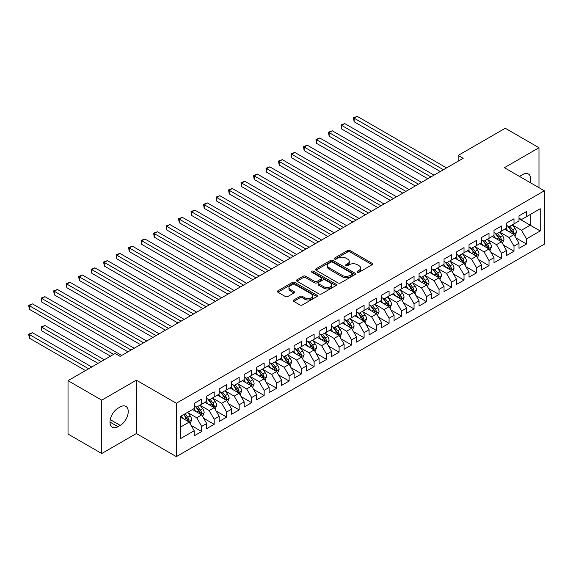 <?xml version="1.0" encoding="UTF-8"?>
<svg xmlns="http://www.w3.org/2000/svg" width="573" height="573" viewBox="0 0 573 573"><rect width="100%" height="100%" fill="white"/><g stroke="black" fill="none" stroke-linecap="round" stroke-linejoin="round"><path stroke-width="0.86" d="M357.38 272.232A1.21 0.702 0 0 0 359.092 272.232L372.121 264.705A1.733 1.003 0 0 0 372.629 264.003A1.733 1.003 0 0 0 372.121 263.294L350.053 250.551A1.733 1.003 0 0 0 347.596 250.551L334.568 258.072A1.21 0.702 0 0 0 334.217 258.566A1.21 0.702 0 0 0 334.568 259.06A1.21 0.702 0 0 0 336.287 259.06L337.977 258.086A5.551 3.202 0 0 1 345.82 258.086L347.661 259.154A5.551 3.202 0 0 1 349.286 261.417A5.551 3.202 0 0 1 347.661 263.68L345.977 264.654A1.21 0.702 0 0 0 345.619 265.149A1.21 0.702 0 0 0 345.977 265.643A1.21 0.702 0 0 0 347.689 265.643L349.38 264.669A5.551 3.202 0 0 1 357.223 264.669L359.063 265.736A5.551 3.202 0 0 1 360.689 267.999A5.551 3.202 0 0 1 359.063 270.263L357.38 271.237A1.21 0.702 0 0 0 357.022 271.731A1.21 0.702 0 0 0 357.38 272.232L357.38 271.237M293.77 299.966A1.733 1.003 0 0 0 293.261 300.667A1.733 1.003 0 0 0 293.77 301.377L299.958 304.951A1.733 1.003 0 0 0 302.415 304.951L316.883 296.599A1.733 1.003 0 0 0 317.392 295.89A1.733 1.003 0 0 0 316.883 295.181L294.809 282.439A1.733 1.003 0 0 0 292.359 282.439L277.891 290.798A1.733 1.003 0 0 0 277.382 291.499A1.733 1.003 0 0 0 277.891 292.209L285.368 296.528A1.733 1.003 0 0 0 287.825 296.528L294.013 292.953A1.733 1.003 0 0 0 294.522 292.244A1.733 1.003 0 0 0 294.013 291.535L290.303 289.394A4.641 2.679 0 0 1 288.95 287.503A4.641 2.679 0 0 1 291.807 285.032A4.641 2.679 0 0 1 296.864 285.612L311.397 293.999A4.641 2.679 0 0 1 312.758 295.89A4.641 2.679 0 0 1 309.893 298.368A4.641 2.679 0 0 1 304.836 297.788L302.415 296.384A1.733 1.003 0 0 0 299.958 296.384L293.77 299.966L293.77 301.377M101.75 400.155L101.75 453.522L136.36 433.546L136.36 380.178L101.75 400.155L68.022 380.68L115.123 353.491L120.115 356.377L463.149 158.327L458.156 155.441L458.156 161.214M136.36 380.178L176.334 403.256L544.35 190.78L544.35 244.155L176.334 456.624L176.334 403.256M538.978 187.679L538.978 147.727L504.376 167.703L544.35 190.78M538.978 147.727L505.25 128.252L458.156 155.441M338.099 282.94A1.733 1.003 0 0 0 340.548 282.94L355.016 274.582A1.733 1.003 0 0 0 355.525 273.873A1.733 1.003 0 0 0 355.016 273.171L332.949 260.421A1.733 1.003 0 0 0 330.492 260.421L316.024 268.78A1.733 1.003 0 0 0 315.515 269.489A1.733 1.003 0 0 0 316.024 270.191L338.099 282.94M312.278 272.49A1.21 0.702 0 0 1 313.51 272.662L313.51 271.222L335.95 284.172A1.733 1.003 0 0 1 336.458 284.881A1.733 1.003 0 0 1 335.95 285.59L321.482 293.942A1.733 1.003 0 0 1 319.032 293.942L296.957 281.2L296.957 279.789A1.733 1.003 0 0 0 296.449 280.498A1.733 1.003 0 0 0 296.957 281.2M296.957 279.789L303.153 276.215A1.733 1.003 0 0 1 305.602 276.215L314.556 281.379A1.733 1.003 0 0 0 317.005 281.379L321.116 279.008A1.733 1.003 0 0 0 321.625 278.299A1.733 1.003 0 0 0 321.116 277.59L311.798 272.211A1.21 0.702 0 0 1 311.44 271.717A1.21 0.702 0 0 1 312.192 271.072A1.21 0.702 0 0 1 313.51 271.222M518.988 218.693L530.233 225.182L530.233 214.51L540.224 208.744L526.487 216.673L526.487 211.552L518.988 215.878L518.988 220.999L513.995 223.885L513.995 218.764L506.496 223.09L506.496 228.212L501.504 231.098L501.504 225.977L494.005 230.303L494.005 235.424L489.013 238.311L489.013 233.19L481.513 237.516L481.513 242.637L476.521 245.523L476.521 240.402L469.022 244.728L469.022 249.849L464.023 252.736L464.023 247.615L456.531 251.941L456.531 257.062L451.531 259.949L451.531 254.827L444.039 259.154L444.039 264.275L439.04 267.161L439.04 262.04L431.548 266.366L431.548 271.487L426.548 274.374L426.548 269.253L419.056 273.579L419.056 278.7L414.057 281.587L414.057 276.465L406.565 280.791L406.565 285.913L401.566 288.799L401.566 283.678L394.066 288.004L394.066 293.125L389.074 296.012L389.074 290.891L381.575 295.217L381.575 300.338L376.583 303.224L376.583 298.103L369.084 302.429L369.084 307.551L364.091 310.437L364.091 305.316L356.592 309.642L356.592 314.763L351.6 317.643L351.6 312.529L344.101 316.855L344.101 321.976L339.101 324.855L339.101 319.734L331.609 324.067L331.609 329.189L326.61 332.068L326.61 326.947L319.118 331.28L319.118 336.401L314.119 339.28L314.119 334.159L306.627 338.493L306.627 343.607L301.627 346.493L301.627 341.372L294.135 345.698L294.135 350.819L289.136 353.706L289.136 348.585L281.644 352.911L281.644 358.032L276.644 360.918L276.644 355.797L269.145 360.123L269.145 365.245L264.153 368.131L264.153 363.01L256.654 367.336L256.654 372.457L251.662 375.344L251.662 370.222L244.162 374.549L244.162 379.67L239.17 382.556L239.17 377.435L231.671 381.761L231.671 386.882L226.672 389.769L226.672 384.648L219.18 388.974L219.18 394.095L214.18 396.982L214.18 391.86L206.688 396.187L206.688 401.308L201.689 404.194L201.689 399.073L194.197 403.399L194.197 408.52L180.452 416.456L180.452 438.667L194.197 430.731L189.197 422.079L180.452 417.029M540.224 208.744L540.224 230.955L526.487 238.891L521.487 230.231L512.434 225.003M515.929 237.917L526.487 244.012L526.487 238.891M526.487 244.012L518.988 248.338L518.988 243.217L513.995 246.104L508.996 237.444L499.943 232.215M503.438 245.129L513.995 251.225L513.995 246.104M513.995 251.225L506.496 255.551L506.496 250.43L501.504 253.316L496.505 244.657L487.451 239.428M490.946 252.342L501.504 258.43L501.504 253.316M501.504 258.43L494.005 262.763L494.005 257.642L489.013 260.522L484.013 251.869L474.953 246.641M478.455 259.555L489.013 265.643L489.013 260.522M489.013 265.643L481.513 269.976L481.513 264.855L476.521 267.734L471.522 259.082L462.461 253.853M465.964 266.767L476.521 272.855L476.521 267.734M476.521 272.855L469.022 277.189L469.022 272.068L464.023 274.947L459.03 266.295L449.97 261.066M453.472 273.973L464.023 280.068L464.023 274.947M464.023 280.068L456.531 284.394L456.531 279.28L451.531 282.16L446.539 273.507L437.478 268.279M440.981 281.185L451.531 287.281L451.531 282.16M451.531 287.281L444.039 291.607L444.039 286.493L439.04 289.372L434.048 280.72L424.987 275.491M428.482 288.398L439.04 294.493L439.04 289.372M439.04 294.493L431.548 298.82L431.548 293.698L426.548 296.585L421.549 287.933L412.496 282.704M415.991 295.611L426.548 301.706L426.548 296.585M426.548 301.706L419.056 306.032L419.056 300.911L414.057 303.797L409.058 295.145L400.004 289.917M403.499 302.823L414.057 308.919L414.057 303.797M414.057 308.919L406.565 313.245L406.565 308.124L401.566 311.01L396.566 302.358L387.513 297.129M391.008 310.036L401.566 316.131L401.566 311.01M401.566 316.131L394.066 320.457L394.066 315.336L389.074 318.223L384.075 309.57L375.021 304.342M378.517 317.249L389.074 323.344L389.074 318.223M389.074 323.344L381.575 327.67L381.575 322.549L376.583 325.435L371.583 316.783L362.53 311.554M366.025 324.461L376.583 330.557L376.583 325.435M376.583 330.557L369.084 334.883L369.084 329.762L364.091 332.648L359.092 323.996L350.031 318.767M353.534 331.674L364.091 337.769L364.091 332.648M364.091 337.769L356.592 342.095L356.592 336.974L351.6 339.861L346.601 331.208L337.54 325.98M341.042 338.887L351.6 344.982L351.6 339.861M351.6 344.982L344.101 349.308L344.101 344.187L339.101 347.073L334.109 338.421L325.049 333.185M328.551 346.099L339.101 352.194L339.101 347.073M339.101 352.194L331.609 356.521L331.609 351.399L326.61 354.286L321.618 345.626L312.557 340.398M316.06 353.312L326.61 359.407L326.61 354.286M326.61 359.407L319.118 363.733L319.118 358.612L314.119 361.499L309.126 352.839L300.066 347.61M303.561 360.524L314.119 366.62L314.119 361.499M314.119 366.62L306.627 370.946L306.627 365.825L301.627 368.711L296.628 360.052L287.574 354.823M291.07 367.737L301.627 373.832L301.627 368.711M301.627 373.832L294.135 378.159L294.135 373.037L289.136 375.924L284.136 367.264L275.083 362.036M278.578 374.95L289.136 381.045L289.136 375.924M289.136 381.045L281.644 385.371L281.644 380.25L276.644 383.136L271.645 374.477L262.592 369.248M266.087 382.162L276.644 388.258L276.644 383.136M276.644 388.258L269.145 392.584L269.145 387.463L264.153 390.349L259.154 381.69L250.1 376.461M253.595 389.375L264.153 395.463L264.153 390.349M264.153 395.463L256.654 399.796L256.654 394.675L251.662 397.555L246.662 388.902L237.609 383.674M241.104 396.588L251.662 402.676L251.662 397.555M251.662 402.676L244.162 407.009L244.162 401.888L239.17 404.767L234.171 396.115L225.11 390.886M228.613 403.8L239.17 409.888L239.17 404.767M239.17 409.888L231.671 414.222L231.671 409.101L226.672 411.98L221.679 403.328L212.619 398.099M216.121 411.006L226.672 417.101L226.672 411.98M226.672 417.101L219.18 421.434L219.18 416.313L214.18 419.192L209.188 410.54L200.127 405.312M203.63 418.218L214.18 424.314L214.18 419.192M214.18 424.314L206.688 428.64L206.688 423.526L201.689 426.405L196.697 417.753L187.636 412.524M191.138 425.431L201.689 431.526L201.689 426.405M201.689 431.526L194.197 435.852L194.197 430.731M194.197 405.634L196.697 407.081L201.689 404.194M180.452 427.129L189.197 422.079M206.688 398.421L209.188 399.868L214.18 396.982M196.697 417.753L201.689 414.866L192.449 409.53M206.688 423.526L201.689 414.866M219.18 391.209L221.679 392.655L226.672 389.769M209.188 410.54L214.18 407.654L204.941 402.318M219.18 416.313L214.18 407.654M231.671 383.996L234.171 385.443L239.17 382.556M221.679 403.328L226.672 400.441L217.432 395.105M231.671 409.101L226.672 400.441M244.162 376.783L246.662 378.23L251.662 375.344M234.171 396.115L239.17 393.228L229.923 387.892M244.162 401.888L239.17 393.228M256.654 369.578L259.154 371.018L264.153 368.131M246.662 388.902L251.662 386.016L242.415 380.68M256.654 394.675L251.662 386.016M269.145 362.365L271.645 363.805L276.644 360.918M259.154 381.69L264.153 378.803L254.906 373.467M269.145 387.463L264.153 378.803M281.644 355.153L284.136 356.592L289.136 353.706M271.645 374.477L276.644 371.591L267.398 366.254M281.644 380.25L276.644 371.591M294.135 347.94L296.628 349.38L301.627 346.493M284.136 367.264L289.136 364.385L279.889 359.042M294.135 373.037L289.136 364.385M306.627 340.727L309.126 342.167L314.119 339.28M296.628 360.052L301.627 357.172L292.38 351.829M306.627 365.825L301.627 357.172M319.118 333.515L321.618 334.954L326.61 332.068M309.126 352.839L314.119 349.96L304.879 344.617M319.118 358.612L314.119 349.96M331.609 326.302L334.109 327.742L339.101 324.855M321.618 345.626L326.61 342.747L317.37 337.411M331.609 351.399L326.61 342.747M344.101 319.089L346.601 320.529L351.6 317.643M334.109 338.421L339.101 335.534L329.862 330.198M344.101 344.187L339.101 335.534M356.592 311.877L359.092 313.316L364.091 310.437M346.601 331.208L351.6 328.322L342.353 322.986M356.592 336.974L351.6 328.322M369.084 304.664L371.583 306.104L376.583 303.224M359.092 323.996L364.091 321.109L354.845 315.773M369.084 329.762L364.091 321.109M381.575 297.451L384.075 298.891L389.074 296.012M371.583 316.783L376.583 313.897L367.336 308.561M381.575 322.549L376.583 313.897M394.066 290.239L396.566 291.678L401.566 288.799M384.075 309.57L389.074 306.684L379.827 301.348M394.066 315.336L389.074 306.684M406.565 283.026L409.058 284.473L414.057 281.587M396.566 302.358L401.566 299.471L392.319 294.135M406.565 308.124L401.566 299.471M419.056 275.814L421.549 277.26L426.548 274.374M409.058 295.145L414.057 292.259L404.81 286.923M419.056 300.911L414.057 292.259M431.548 268.601L434.048 270.048L439.04 267.161M421.549 287.933L426.548 285.046L417.302 279.71M431.548 293.698L426.548 285.046M444.039 261.388L446.539 262.835L451.531 259.949M434.048 280.72L439.04 277.833L429.8 272.497M444.039 286.493L439.04 277.833M456.531 254.176L459.03 255.622L464.023 252.736M446.539 273.507L451.531 270.621L442.292 265.285M456.531 279.28L451.531 270.621M469.022 246.963L471.522 248.41L476.521 245.523M459.03 266.295L464.023 263.408L454.783 258.072M469.022 272.068L464.023 263.408M481.513 239.75L484.013 241.197L489.013 238.311M471.522 259.082L476.521 256.195L467.274 250.859M481.513 264.855L476.521 256.195M494.005 232.538L496.505 233.985L501.504 231.098M484.013 251.869L489.013 248.983L479.766 243.647M494.005 257.642L489.013 248.983M506.496 225.332L508.996 226.772L513.995 223.885M496.505 244.657L501.504 241.77L492.257 236.434M506.496 250.43L501.504 241.77M518.988 218.12L521.487 219.559L526.487 216.673M508.996 237.444L513.995 234.558L504.749 229.221M518.988 243.217L513.995 234.558M68.022 380.68L68.022 434.055L101.75 453.522M136.36 433.546L176.334 456.624M521.487 230.231L530.233 225.182L540.224 230.955M530.24 182.637A11.31 6.525 120 0 0 528.392 173.991A11.31 6.525 120 0 0 522.741 174.557L520.492 175.854A11.31 6.525 120 0 0 519.546 176.463M117.995 408.234A11.31 6.525 120 0 0 110.61 418.197A11.31 6.525 120 0 0 112.344 427.257A11.31 6.525 120 0 0 117.995 426.699L120.244 425.395A11.31 6.525 120 0 0 127.629 415.432A11.31 6.525 120 0 0 125.895 406.372A11.31 6.525 120 0 0 120.244 406.93L117.995 408.234M357.86 272.404L359.063 271.709A5.551 3.202 0 0 0 360.689 269.439L360.689 267.999M349.286 261.417L349.286 262.857A5.551 3.202 0 0 1 347.661 265.127L346.457 265.815M372.099 264.719L350.053 251.991A1.733 1.003 0 0 0 347.596 251.991L335.055 259.232M354.995 274.596L332.949 261.868A1.733 1.003 0 0 0 330.492 261.868L316.045 270.205M351.951 274.374A1.21 0.702 0 0 0 352.309 273.873A1.21 0.702 0 0 0 351.951 273.378L332.576 262.198A1.21 0.702 0 0 0 330.865 262.198L329.081 263.222A5.551 3.202 0 0 0 327.455 265.485A5.551 3.202 0 0 0 329.081 267.749L342.325 275.398A5.551 3.202 0 0 0 350.175 275.398L351.951 274.374L351.951 275.814A1.21 0.702 0 0 0 352.309 275.319L352.309 273.873M327.455 265.485L327.455 266.932A5.551 3.202 0 0 0 329.081 269.195L329.081 267.749M351.951 275.814L350.175 276.838A5.551 3.202 0 0 1 342.325 276.838L329.081 269.195M296.979 281.214L303.153 277.654L303.153 276.215M321.625 278.299L321.625 279.746A1.733 1.003 0 0 1 321.116 280.448L317.005 282.818A1.733 1.003 0 0 1 314.556 282.818L305.602 277.654A1.733 1.003 0 0 0 303.153 277.654M313.51 272.662L335.928 285.605M323.845 286.744A4.641 2.679 0 0 0 328.895 287.324A4.641 2.679 0 0 0 331.76 284.845A4.641 2.679 0 0 0 330.399 282.955L325.285 279.996A1.733 1.003 0 0 0 322.828 279.996L318.724 282.367A1.733 1.003 0 0 0 318.216 283.076A1.733 1.003 0 0 0 318.724 283.785L323.845 286.744L323.845 288.183A4.641 2.679 0 0 0 328.895 288.763A4.641 2.679 0 0 0 331.76 286.292L331.76 284.845M318.216 283.076L318.216 284.523A1.733 1.003 0 0 0 318.724 285.232L318.724 283.785M323.845 288.183L318.724 285.232M312.758 295.89L312.758 297.337A4.641 2.679 0 0 1 309.893 299.808A4.641 2.679 0 0 1 304.836 299.228L302.415 297.831A1.733 1.003 0 0 0 299.958 297.831L293.791 301.391M288.95 287.503L288.95 288.942A4.641 2.679 0 0 0 290.303 290.84L290.303 289.394M293.992 292.968L290.303 290.84M316.883 295.181L316.883 296.599L294.809 283.886A1.733 1.003 0 0 0 292.359 283.886L277.912 292.223M514.919 236.162L516.466 232.38A4.684 2.7 -120 0 0 514.977 228.398L512.319 224.852M508.093 231.155L506.074 228.462M354.135 150.635L415.303 185.953L329.146 136.209L329.146 132.599L332.268 130.794L421.549 182.343M513.114 234.049L513.938 232.581A4.684 2.7 -120 0 0 512.599 229.766L509.949 226.22M508.43 226.442L511.71 230.819A2.385 1.375 60 0 1 512.14 231.542L513.938 232.581M507.606 225.97L511.102 230.633A4.684 2.7 60 0 1 512.441 233.447L512.534 233.72M443.416 169.723L354.135 118.174L357.258 116.376L446.539 167.918M440.293 171.528L354.135 121.784L354.135 118.174L353.448 117.78L357.258 116.376M354.135 121.784L353.448 117.78M502.428 243.375L503.975 239.593A4.684 2.7 -120 0 0 502.478 235.61L499.828 232.065M495.595 238.368L493.582 235.675M341.637 157.847L402.812 193.165L316.654 143.422L316.654 139.812L319.777 138.007L409.058 189.556M500.623 241.262L501.447 239.793A4.684 2.7 -120 0 0 500.107 236.978L497.457 233.433M495.939 233.655L499.219 238.031A2.385 1.375 60 0 1 499.649 238.755L501.447 239.793M495.115 233.182L498.61 237.845A4.684 2.7 60 0 1 499.95 240.66L500.043 240.932M489.936 250.587L491.484 246.805A4.684 2.7 -120 0 0 489.987 242.823L487.337 239.278M483.103 245.573L481.091 242.888M329.146 165.06L390.32 200.378L304.163 150.635L304.163 147.025L307.286 145.22L396.566 196.768M488.124 248.474L488.955 247.006A4.684 2.7 -120 0 0 487.616 244.191L484.959 240.646M483.447 240.868L486.728 245.244A2.385 1.375 60 0 1 487.157 245.967L488.955 247.006M482.624 240.395L486.119 245.058A4.684 2.7 60 0 1 487.458 247.873L487.551 248.145M430.925 176.935L341.637 125.387L344.76 123.589L434.048 175.13M427.802 178.74L341.637 128.997L341.637 125.387L340.956 124.993L344.76 123.589M341.637 128.997L340.956 124.993M418.426 184.148L328.458 132.205L332.268 130.794M329.146 136.209L328.458 132.205M477.445 257.8L478.992 254.018A4.684 2.7 -120 0 0 477.495 250.036L474.845 246.49M470.612 252.786L468.599 250.093M316.654 172.265L377.829 207.584L291.671 157.847L291.671 154.237L294.794 152.432L384.075 203.981M475.633 255.687L476.464 254.219A4.684 2.7 -120 0 0 475.124 251.404L472.467 247.858M470.956 248.08L474.229 252.457A2.385 1.375 60 0 1 474.666 253.18L476.464 254.219M470.132 247.608L473.627 252.27A4.684 2.7 60 0 1 474.967 255.085L475.06 255.357M464.947 265.013L466.501 261.231A4.684 2.7 -120 0 0 465.004 257.248L462.354 253.703M458.121 259.999L456.108 257.306M304.163 179.478L365.338 214.796L279.18 165.053L279.18 161.45L282.303 159.645L371.583 211.193M463.142 262.9L463.972 261.431A4.684 2.7 -120 0 0 462.633 258.616L459.976 255.071M458.464 255.293L461.738 259.669A2.385 1.375 60 0 1 462.175 260.393L463.972 261.431M457.641 254.82L461.129 259.483A4.684 2.7 60 0 1 462.475 262.298L462.569 262.57M405.935 191.361L315.967 139.418L319.777 138.007M316.654 143.422L315.967 139.418M393.443 198.573L303.475 146.631L307.286 145.22M304.163 150.635L303.475 146.631M452.455 272.225L454.009 268.443A4.684 2.7 -120 0 0 452.512 264.454L449.855 260.916M445.629 267.211L443.609 264.518M291.671 186.691L352.846 222.009L266.689 172.265L266.689 168.663L269.811 166.858L359.092 218.406M450.65 270.112L451.481 268.644A4.684 2.7 -120 0 0 450.142 265.829L447.484 262.284M445.973 262.506L449.246 266.882A2.385 1.375 60 0 1 449.683 267.605L451.481 268.644M445.149 262.033L448.638 266.696A4.684 2.7 60 0 1 449.977 269.511L450.077 269.783M380.952 205.786L290.984 153.843L294.794 152.432M291.671 157.847L290.984 153.843M439.964 279.438L441.511 275.656A4.684 2.7 -120 0 0 440.021 271.666L437.364 268.128M433.138 274.424L431.118 271.731M279.18 193.903L340.355 229.221L254.197 179.478L254.197 175.875L257.32 174.07L346.601 225.619M438.159 277.325L438.99 275.857A4.684 2.7 -120 0 0 437.65 273.042L434.993 269.496M433.482 269.718L436.755 274.095A2.385 1.375 60 0 1 437.192 274.818L438.99 275.857M432.658 269.246L436.146 273.908A4.684 2.7 60 0 1 437.486 276.723L437.586 276.995M368.46 212.998L278.492 161.056L282.303 159.645M279.18 165.053L278.492 161.056M427.472 286.65L429.019 282.869A4.684 2.7 -120 0 0 427.53 278.879L424.872 275.341M420.646 281.637L418.627 278.944M266.689 201.116L327.863 236.434L241.706 186.691L241.706 183.088L244.829 181.283L334.109 232.831M425.667 284.537L426.498 283.069A4.684 2.7 -120 0 0 425.152 280.254L422.502 276.709M420.983 276.931L424.264 281.307A2.385 1.375 60 0 1 424.7 282.031L426.498 283.069M420.159 276.458L423.655 281.121A4.684 2.7 60 0 1 424.994 283.936L425.087 284.208M414.981 293.863L416.528 290.081A4.684 2.7 -120 0 0 415.038 286.092L412.381 282.553M408.155 288.849L406.135 286.156M254.197 208.328L315.372 243.647L229.214 193.903L229.214 190.3L232.337 188.496L321.618 240.044M413.176 291.75L414 290.282A4.684 2.7 -120 0 0 412.66 287.467L410.01 283.921M408.492 284.144L411.772 288.52A2.385 1.375 60 0 1 412.202 289.243L414 290.282M407.668 283.671L411.163 288.326A4.684 2.7 60 0 1 412.503 291.148L412.596 291.413M402.49 301.076L404.037 297.294A4.684 2.7 -120 0 0 402.547 293.304L399.89 289.766M395.664 296.062L393.644 293.369M241.706 215.541L302.873 250.859L216.716 201.116L216.716 197.513L219.839 195.708L309.126 247.257M400.685 298.963L401.508 297.494A4.684 2.7 -120 0 0 400.169 294.68L397.519 291.134M396 291.356L399.281 295.732A2.385 1.375 60 0 1 399.71 296.456L401.508 297.494M395.177 290.876L398.672 295.539A4.684 2.7 60 0 1 400.011 298.361L400.104 298.626M389.998 308.281L391.545 304.507A4.684 2.7 -120 0 0 390.048 300.517L387.398 296.979M383.172 303.275L381.152 300.581M229.214 222.754L290.382 258.072L204.224 208.328L204.224 204.726L207.347 202.921L296.628 254.469M388.193 306.175L389.017 304.707A4.684 2.7 -120 0 0 387.677 301.892L385.027 298.347M383.509 298.569L386.789 302.945A2.385 1.375 60 0 1 387.219 303.669L389.017 304.707M382.685 298.089L386.181 302.752A4.684 2.7 60 0 1 387.52 305.574L387.613 305.839M377.507 315.494L379.054 311.719A4.684 2.7 -120 0 0 377.557 307.73L374.907 304.191M370.674 310.487L368.661 307.794M216.716 229.966L277.891 265.285L191.733 215.541L191.733 211.938L194.856 210.133L284.136 261.682M375.702 313.388L376.525 311.92A4.684 2.7 -120 0 0 375.186 309.098L372.536 305.559M371.018 305.781L374.298 310.158A2.385 1.375 60 0 1 374.728 310.881L376.525 311.92M370.194 305.302L373.689 309.964A4.684 2.7 60 0 1 375.029 312.779L375.122 313.051M365.015 322.706L366.562 318.932A4.684 2.7 -120 0 0 365.065 314.942L362.415 311.404M358.182 317.7L356.17 315.007M204.224 237.179L265.399 272.497L179.242 222.754L179.242 219.151L182.364 217.346L271.645 268.887M363.203 320.601L364.034 319.132A4.684 2.7 -120 0 0 362.695 316.31L360.037 312.772M358.526 312.994L361.807 317.37A2.385 1.375 60 0 1 362.236 318.094L364.034 319.132M357.702 312.514L361.198 317.177A4.684 2.7 60 0 1 362.537 319.992L362.63 320.264M352.524 329.919L354.071 326.144A4.684 2.7 -120 0 0 352.574 322.155L349.924 318.609M345.691 324.912L343.678 322.219M191.733 244.392L252.908 279.71L166.75 229.966L166.75 226.364L169.873 224.559L259.154 276.1M350.712 327.813L351.543 326.345A4.684 2.7 -120 0 0 350.203 323.523L347.546 319.985M346.035 320.207L349.308 324.576A2.385 1.375 60 0 1 349.745 325.306L351.543 326.345M345.211 319.727L348.706 324.39A4.684 2.7 60 0 1 350.046 327.204L350.139 327.477M340.025 337.132L341.58 333.357A4.684 2.7 -120 0 0 340.083 329.368L337.433 325.822M333.2 332.125L331.187 329.432M179.242 251.604L240.416 286.923L154.259 237.179L154.259 233.569L157.382 231.771L246.662 283.313M338.22 335.026L339.051 333.55A4.684 2.7 -120 0 0 337.712 330.736L335.055 327.197M333.543 327.419L336.817 331.788A2.385 1.375 60 0 1 337.253 332.519L339.051 333.55M332.72 326.939L336.208 331.602A4.684 2.7 60 0 1 337.554 334.417L337.647 334.689M327.534 344.344L329.088 340.57A4.684 2.7 -120 0 0 327.591 336.58L324.934 333.035M320.708 339.338L318.688 336.645M166.75 258.817L227.925 294.135L141.767 244.392L141.767 240.782L144.89 238.984L234.171 290.525M325.729 342.239L326.56 340.763A4.684 2.7 -120 0 0 325.22 337.948L322.563 334.41M321.052 334.632L324.325 339.001A2.385 1.375 60 0 1 324.762 339.732L326.56 340.763M320.228 334.152L323.716 338.815A4.684 2.7 60 0 1 325.056 341.63L325.156 341.902M315.043 351.557L316.59 347.775A4.684 2.7 -120 0 0 315.1 343.793L312.443 340.247M308.217 346.55L306.197 343.857M154.259 266.03L215.434 301.348L129.276 251.604L129.276 247.994L132.399 246.197L221.679 297.738M313.238 349.451L314.068 347.976A4.684 2.7 -120 0 0 312.729 345.161L310.072 341.623M308.561 341.837L311.834 346.214A2.385 1.375 60 0 1 312.271 346.937L314.068 347.976M307.737 341.365L311.225 346.028A4.684 2.7 60 0 1 312.564 348.842L312.665 349.115M302.551 358.77L304.098 354.988A4.684 2.7 -120 0 0 302.608 351.005L299.951 347.46M295.725 353.763L293.705 351.07M141.767 273.242L202.942 308.561L116.785 258.817L116.785 255.207L119.907 253.409L209.188 304.951M300.746 356.657L301.57 355.188A4.684 2.7 -120 0 0 300.231 352.374L297.58 348.835M296.062 349.05L299.342 353.426A2.385 1.375 60 0 1 299.779 354.15L301.57 355.188M295.238 348.577L298.734 353.24A4.684 2.7 60 0 1 300.073 356.055L300.166 356.327M290.06 365.982L291.607 362.2A4.684 2.7 -120 0 0 290.117 358.218L287.46 354.673M283.234 360.976L281.214 358.283M129.276 280.455L190.451 315.773L104.293 266.03L104.293 262.42L107.416 260.622L196.697 312.163M288.255 363.869L289.079 362.401A4.684 2.7 -120 0 0 287.739 359.586L285.089 356.048M283.571 356.263L286.851 360.639A2.385 1.375 60 0 1 287.281 361.362L289.079 362.401M282.747 355.79L286.242 360.453A4.684 2.7 60 0 1 287.582 363.268L287.675 363.54M277.568 373.195L279.115 369.413A4.684 2.7 -120 0 0 277.626 365.431L274.968 361.885M270.743 368.188L268.723 365.495M116.785 287.667L177.952 322.986L91.795 273.242L91.795 269.632L94.917 267.827L184.205 319.376M275.763 371.082L276.587 369.614A4.684 2.7 -120 0 0 275.248 366.799L272.598 363.253M271.079 363.475L274.36 367.852A2.385 1.375 60 0 1 274.789 368.575L276.587 369.614M270.255 363.003L273.751 367.665A4.684 2.7 60 0 1 275.09 370.48L275.183 370.752M265.077 380.408L266.624 376.626A4.684 2.7 -120 0 0 265.127 372.643L262.477 369.098M258.251 375.401L256.231 372.708M104.293 294.88L165.461 330.198L79.303 280.455L79.303 276.845L82.426 275.04L171.707 326.589M263.272 378.295L264.096 376.826A4.684 2.7 -120 0 0 262.756 374.011L260.106 370.466M258.588 370.688L261.868 375.064A2.385 1.375 60 0 1 262.298 375.788L264.096 376.826M257.764 370.215L261.259 374.878A4.684 2.7 60 0 1 262.599 377.693L262.692 377.965M355.969 220.211L266.001 168.269L269.811 166.858M266.689 172.265L266.001 168.269M343.478 227.424L253.51 175.481L257.32 174.07M254.197 179.478L253.51 175.481M330.986 234.629L241.018 182.687L244.829 181.283M241.706 186.691L241.018 182.687M318.495 241.842L228.527 189.899L232.337 188.496M229.214 193.903L228.527 189.899M306.003 249.054L216.035 197.112L219.839 195.708M216.716 201.116L216.035 197.112M293.505 256.267L203.537 204.325L207.347 202.921M204.224 208.328L203.537 204.325M281.014 263.48L191.045 211.537L194.856 210.133M191.733 215.541L191.045 211.537M268.522 270.692L178.554 218.75L182.364 217.346M179.242 222.754L178.554 218.75M256.031 277.905L166.063 225.963L169.873 224.559M166.75 229.966L166.063 225.963M243.539 285.118L153.571 233.175L157.382 231.771M154.259 237.179L153.571 233.175M231.048 292.33L141.08 240.388L144.89 238.984M141.767 244.392L141.08 240.388M218.557 299.543L128.588 247.6L132.399 246.197M129.276 251.604L128.588 247.6M206.065 306.756L116.097 254.813L119.907 253.409M116.785 258.817L116.097 254.813M193.574 313.968L103.606 262.026L107.416 260.622M104.293 266.03L103.606 262.026M252.586 387.62L254.133 383.838A4.684 2.7 -120 0 0 252.636 379.856L249.986 376.311M245.753 382.606L243.74 379.92M91.795 302.093L152.97 337.411M250.781 385.507L251.604 384.039A4.684 2.7 -120 0 0 250.265 381.224L247.608 377.679M246.096 377.901L249.377 382.277A2.385 1.375 60 0 1 249.807 383L251.604 384.039M245.273 377.428L248.768 382.091A4.684 2.7 60 0 1 250.107 384.906L250.2 385.178M181.082 321.181L91.114 269.238L94.917 267.827M91.795 273.242L91.114 269.238M240.094 394.833L241.641 391.051A4.684 2.7 -120 0 0 240.144 387.069L237.494 383.523M233.261 389.819L231.248 387.126M79.303 309.298L140.478 344.617L54.32 294.88L54.32 291.27L57.443 289.465L146.724 341.014M238.282 392.72L239.113 391.252A4.684 2.7 -120 0 0 237.774 388.437L235.116 384.891M233.605 385.113L236.885 389.49A2.385 1.375 60 0 1 237.315 390.213L239.113 391.252M232.781 384.641L236.277 389.303A4.684 2.7 60 0 1 237.616 392.118L237.709 392.39M168.584 328.393L78.616 276.451L82.426 275.04M79.303 280.455L78.616 276.451M227.603 402.045L229.15 398.264A4.684 2.7 -120 0 0 227.653 394.281L225.003 390.736M220.77 397.032L218.757 394.339M66.812 316.511L127.987 351.829L41.829 302.086L41.829 298.483L44.952 296.678L134.232 348.226M225.791 399.933L226.621 398.464A4.684 2.7 -120 0 0 225.282 395.649L222.625 392.104M221.114 392.326L224.387 396.702A2.385 1.375 60 0 1 224.824 397.426L226.621 398.464M220.29 391.853L223.785 396.516A4.684 2.7 60 0 1 225.125 399.331L225.218 399.603M156.092 335.606L66.812 284.058L69.935 282.253L159.215 333.801M152.97 337.404L66.812 287.667L66.812 284.058L66.124 283.664L69.935 282.253M66.812 287.667L66.124 283.664M215.104 409.258L216.658 405.476A4.684 2.7 -120 0 0 215.161 401.487L212.511 397.949M208.278 404.244L206.266 401.551M54.32 323.724L110.496 356.162L29.338 309.298L29.338 305.696L32.46 303.891L121.741 355.439M213.299 407.145L214.13 405.677A4.684 2.7 -120 0 0 212.791 402.862L210.133 399.317M208.622 399.539L211.895 403.915A2.385 1.375 60 0 1 212.332 404.638L214.13 405.677M207.798 399.066L211.287 403.729A4.684 2.7 60 0 1 212.626 406.544L212.726 406.816M143.601 342.819L53.633 290.876L57.443 289.465M54.32 294.88L53.633 290.876M202.613 416.471L204.167 412.689A4.684 2.7 -120 0 0 202.67 408.699L200.013 405.161M195.787 411.457L193.767 408.764M104.25 359.765L44.952 325.528L41.829 327.333L41.829 330.936L98.004 363.375M200.808 414.358L201.639 412.889A4.684 2.7 -120 0 0 200.299 410.075L197.642 406.529M196.131 406.751L199.404 411.128A2.385 1.375 60 0 1 199.841 411.851L201.639 412.889M195.307 406.278L198.795 410.941A4.684 2.7 60 0 1 200.135 413.756L200.235 414.028M41.829 330.936L41.141 326.932L101.127 361.57M41.141 326.932L44.952 325.528M131.11 350.031L41.141 298.089L44.952 296.678M41.829 302.086L41.141 298.089M190.121 423.683L191.669 419.902A4.684 2.7 -120 0 0 190.179 415.912L187.521 412.374M183.296 418.67L181.276 415.977M91.759 366.978L32.46 332.741L29.338 334.546L29.338 338.149L85.513 370.581M188.316 421.57L189.147 420.102A4.684 2.7 -120 0 0 187.801 417.287L185.151 413.742M183.976 414.422L186.913 418.34A2.385 1.375 60 0 1 187.35 419.064L189.147 420.102M183.654 414.608L186.304 418.154A4.684 2.7 60 0 1 187.643 420.969L187.743 421.241M29.338 338.149L28.65 334.145L88.636 368.783M28.65 334.145L32.46 332.741M113.619 354.358L28.65 305.302L32.46 303.891M29.338 309.298L28.65 305.302M359.063 271.709L359.063 270.263M345.977 265.643L345.977 264.654M347.661 265.127L347.661 263.68M334.568 259.06L334.568 258.072M347.596 251.991L347.596 250.551M350.053 251.991L350.053 250.551M372.121 264.705L372.121 263.294M316.024 270.191L316.024 268.78M330.492 261.868L330.492 260.421M332.949 261.868L332.949 260.421M355.016 274.582L355.016 273.171M342.325 276.838L342.325 275.398M350.175 276.838L350.175 275.398M305.602 277.654L305.602 276.215M314.556 282.818L314.556 281.379M317.005 282.818L317.005 281.379M321.116 280.448L321.116 279.008M335.95 285.59L335.95 284.172M299.958 297.831L299.958 296.384M302.415 297.831L302.415 296.384M304.836 299.228L304.836 297.788M294.013 292.953L294.013 291.535M277.891 292.209L277.891 290.798M292.359 283.886L292.359 282.439M294.809 283.886L294.809 282.439M110.002 422.079L117.995 426.699M110.252 419.629L120.244 425.395M513.408 234.221L516.438 232.473M512.599 229.766L514.977 228.398M509.146 231.764L511.102 230.633M500.917 241.434L503.946 239.686M500.107 236.978L502.478 235.61M496.655 238.977L498.61 237.845M488.425 248.646L491.455 246.899M487.616 244.191L489.987 242.823M484.164 246.182L486.119 245.058M475.934 255.859L478.964 254.111M475.124 251.404L477.495 250.036M471.665 253.395L473.627 252.27M463.435 263.071L466.465 261.324M462.633 258.616L465.004 257.248M459.174 260.608L461.129 259.483M450.944 270.284L453.974 268.536M450.142 265.829L452.512 264.454M446.682 267.82L448.638 266.696M438.452 277.497L441.482 275.749M437.65 273.042L440.021 271.666M434.191 275.033L436.146 273.908M425.961 284.709L428.991 282.962M425.152 280.254L427.53 278.879M421.699 282.245L423.655 281.121M413.47 291.922L416.499 290.174M412.66 287.467L415.038 286.092M409.208 289.458L411.163 288.326M400.978 299.135L404.008 297.38M400.169 294.68L402.547 293.304M396.717 296.671L398.672 295.539M388.487 306.347L391.517 304.592M387.677 301.892L390.048 300.517M384.225 303.883L386.181 302.752M375.995 313.56L379.025 311.805M375.186 309.098L377.557 307.73M371.734 311.096L373.689 309.964M363.504 320.773L366.534 319.018M362.695 316.31L365.065 314.942M359.242 318.309L361.198 317.177M351.013 327.978L354.035 326.23M350.203 323.523L352.574 322.155M346.744 325.521L348.706 324.39M338.514 335.191L341.544 333.443M337.712 330.736L340.083 329.368M334.252 332.734L336.208 331.602M326.023 342.403L329.052 340.656M325.22 337.948L327.591 336.58M321.761 339.947L323.716 338.815M313.531 349.616L316.561 347.868M312.729 345.161L315.1 343.793M309.27 347.159L311.225 346.028M301.04 356.829L304.07 355.081M300.231 352.374L302.608 351.005M296.778 354.372L298.734 353.24M288.548 364.041L291.578 362.294M287.739 359.586L290.117 358.218M284.287 361.584L286.242 360.453M276.057 371.254L279.087 369.506M275.248 366.799L277.626 365.431M271.795 368.797L273.751 367.665M263.566 378.466L266.595 376.719M262.756 374.011L265.127 372.643M259.304 376.01L261.259 374.878M251.074 385.679L254.104 383.931M250.265 381.224L252.636 379.856M246.813 383.215L248.768 382.091M238.583 392.892L241.613 391.144M237.774 388.437L240.144 387.069M234.321 390.428L236.277 389.303M226.091 400.104L229.114 398.357M225.282 395.649L227.653 394.281M221.823 397.641L223.785 396.516M213.593 407.317L216.623 405.569M212.791 402.862L215.161 401.487M209.331 404.853L211.287 403.729M201.102 414.53L204.131 412.782M200.299 410.075L202.67 408.699M196.84 412.066L198.795 410.941M188.61 421.742L191.64 419.995M187.801 417.287L190.179 415.912M184.348 419.278L186.304 418.154"/></g></svg>
